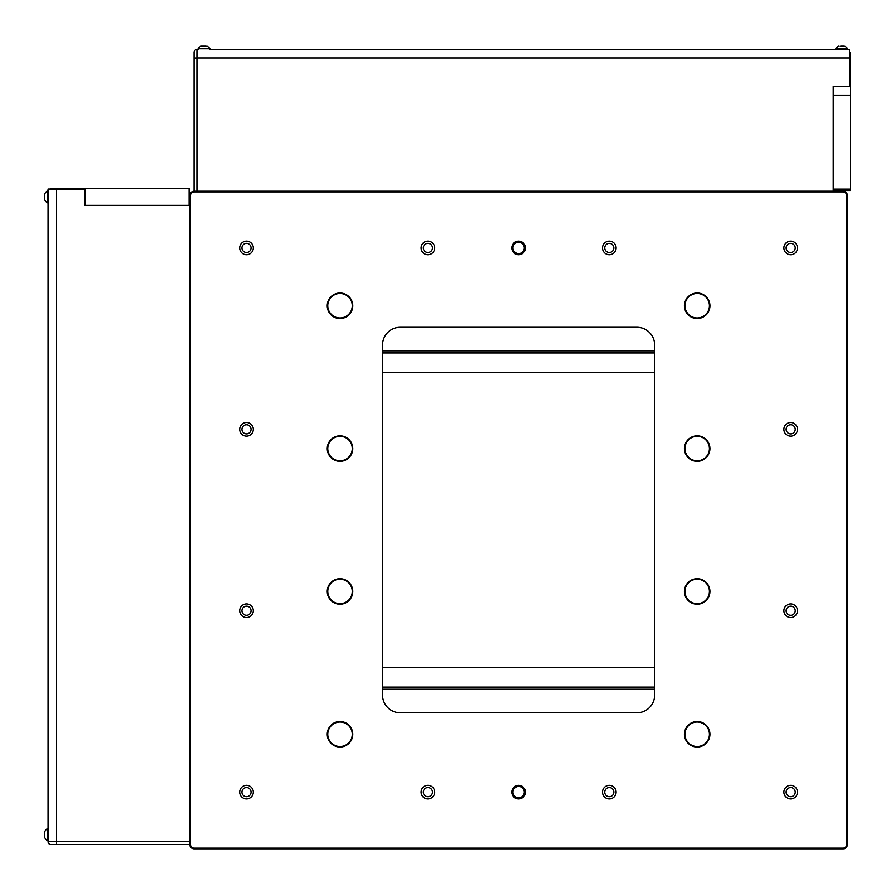 <?xml version="1.0" encoding="UTF-8"?>
<svg xmlns="http://www.w3.org/2000/svg" width="895" height="895" viewBox="0 0 895 895"><rect width="100%" height="100%" fill="white"/><g stroke="black" fill="none" stroke-linecap="round" stroke-linejoin="round"><path stroke-width="1.34" d="M382.545 372.633L654.648 372.633M382.545 352.954L654.648 352.954M382.545 667.413L654.648 667.413M382.545 687.103L654.648 687.103M206.04 46.182L201.028 46.182A7.003 7.003 0 0 0 198.063 48.811L209.945 48.811L209.945 49.493L849.568 49.493L849.568 86.356M847.688 49.493L847.688 48.811L835.807 48.811L835.807 49.493M44.75 832.585L44.75 837.597A7.003 7.003 0 0 0 47.379 840.573L47.379 828.68L48.061 828.68L48.061 841.692L48.061 189.058L84.935 189.058M44.75 194.841L44.75 199.853A7.003 7.003 0 0 0 47.379 202.818L47.379 190.937L48.061 190.937L48.061 828.68M209.945 49.493L849.568 49.493M196.934 191.228L196.934 49.493M833.245 191.228L833.245 189.125L850.25 189.125L850.25 190.534L833.245 190.534M196.934 58.041L194.07 58.041L194.07 191.228L194.07 52.369A2.853 2.853 0 0 1 196.922 49.516L196.922 191.228M194.07 52.369A2.853 2.853 0 0 1 196.922 49.516A2.853 2.853 0 0 0 194.07 52.369M201.028 46.182L202.975 46.182M44.75 199.853L44.75 197.896M48.061 190.937L48.061 189.058M56.609 841.703L48.084 841.703A2.853 2.853 0 0 0 50.937 844.556L56.609 844.556L56.609 841.692L189.807 841.703L48.061 841.692M189.807 205.38L84.935 205.38L84.935 188.375L50.914 188.375L50.914 189.058M382.545 350.829L654.648 350.829M654.648 689.228L382.545 689.228M382.545 352.932L654.648 352.932M382.545 687.125L654.648 687.125M189.102 205.38L189.102 188.375L84.935 188.375M57.996 189.058L57.996 188.375M56.609 844.556L189.807 844.556M44.75 837.597L44.75 835.65M849.568 52.346L850.25 52.346L850.25 95.161L833.245 95.161L833.245 189.125M833.245 95.161L833.245 86.356L850.25 86.356M850.25 95.161L850.25 189.125M850.25 59.417L849.568 59.417M843.784 46.182L840.729 46.182M340.01 293.47A12.25 12.25 0 0 0 329.405 311.84A12.25 12.25 0 0 0 350.616 311.84A12.25 12.25 0 0 0 340.01 293.47M340.01 436.324A12.25 12.25 0 0 0 329.405 454.694A12.25 12.25 0 0 0 350.616 454.694A12.25 12.25 0 0 0 340.01 436.324M340.01 579.188A12.25 12.25 0 0 0 329.405 597.547A12.25 12.25 0 0 0 350.616 597.547A12.25 12.25 0 0 0 340.01 579.188M340.01 722.041A12.25 12.25 0 0 0 329.405 740.411A12.25 12.25 0 0 0 350.616 740.411A12.25 12.25 0 0 0 340.01 722.041M697.194 293.47A12.25 12.25 0 0 1 707.8 311.84A12.25 12.25 0 0 1 686.588 311.84A12.25 12.25 0 0 1 697.194 293.47M697.194 436.324A12.25 12.25 0 0 1 707.8 454.694A12.25 12.25 0 0 1 686.588 454.694A12.25 12.25 0 0 1 697.194 436.324M697.194 579.188A12.25 12.25 0 0 1 707.8 597.547A12.25 12.25 0 0 1 686.588 597.547A12.25 12.25 0 0 1 697.194 579.188M697.194 722.041A12.25 12.25 0 0 1 707.8 740.411A12.25 12.25 0 0 1 686.588 740.411A12.25 12.25 0 0 1 697.194 722.041M697.194 604.203A12.754 12.754 0 0 0 708.236 585.073A12.754 12.754 0 0 0 686.141 585.073A12.754 12.754 0 0 0 697.194 604.203M697.194 461.361A12.754 12.754 0 0 0 708.236 442.231A12.754 12.754 0 0 0 686.141 442.231A12.754 12.754 0 0 0 697.194 461.361M340.01 461.361A12.754 12.754 0 0 0 351.053 442.231A12.754 12.754 0 0 0 328.957 442.231A12.754 12.754 0 0 0 340.01 461.361M340.01 604.203A12.754 12.754 0 0 0 351.053 585.073A12.754 12.754 0 0 0 328.957 585.073A12.754 12.754 0 0 0 340.01 604.203M697.194 747.034A12.754 12.754 0 0 0 708.236 727.903A12.754 12.754 0 0 0 686.141 727.903A12.754 12.754 0 0 0 697.194 747.034M697.194 318.531A12.754 12.754 0 0 0 708.236 299.389A12.754 12.754 0 0 0 686.141 299.389A12.754 12.754 0 0 0 697.194 318.531M340.01 747.034A12.754 12.754 0 0 0 351.053 727.903A12.754 12.754 0 0 0 328.957 727.903A12.754 12.754 0 0 0 340.01 747.034M340.01 318.531A12.754 12.754 0 0 0 351.053 299.389A12.754 12.754 0 0 0 328.957 299.389A12.754 12.754 0 0 0 340.01 318.531M843.179 848.818L194.025 848.818A4.218 4.218 0 0 1 189.807 844.6L189.807 195.446A4.218 4.218 0 0 1 194.025 191.228L843.179 191.228A4.218 4.218 0 0 1 847.397 195.446L847.397 844.6A4.218 4.218 0 0 1 843.179 848.818L843.179 848.147A3.535 3.535 0 0 0 846.715 844.6L846.715 195.446A3.535 3.535 0 0 0 843.179 191.91L194.025 191.91A3.535 3.535 0 0 0 190.49 195.446L190.49 844.6A3.535 3.535 0 0 0 194.025 848.147L843.179 848.147M654.648 344.978L654.648 695.079A17.687 17.687 0 0 1 636.96 712.767L400.233 712.767A17.687 17.687 0 0 1 382.545 695.079L382.545 344.978A17.687 17.687 0 0 1 400.233 327.29L636.96 327.29A17.687 17.687 0 0 1 654.648 344.978M246.494 798.933A6.802 6.802 0 0 0 252.39 788.73A6.802 6.802 0 0 0 240.598 788.73A6.802 6.802 0 0 0 246.494 798.933M790.699 617.528A6.802 6.802 0 0 0 796.595 607.325A6.802 6.802 0 0 0 784.814 607.325A6.802 6.802 0 0 0 790.699 617.528M609.305 798.933A6.802 6.802 0 0 0 615.189 788.73A6.802 6.802 0 0 0 603.409 788.73A6.802 6.802 0 0 0 609.305 798.933M609.305 254.728A6.802 6.802 0 0 0 615.189 244.525A6.802 6.802 0 0 0 603.409 244.525A6.802 6.802 0 0 0 609.305 254.728M518.597 254.728A6.802 6.802 0 0 0 524.492 244.525A6.802 6.802 0 0 0 512.712 244.525A6.802 6.802 0 0 0 518.597 254.728M790.699 798.933A6.802 6.802 0 0 0 796.595 788.73A6.802 6.802 0 0 0 784.814 788.73A6.802 6.802 0 0 0 790.699 798.933M790.699 254.728A6.802 6.802 0 0 0 796.595 244.525A6.802 6.802 0 0 0 784.814 244.525A6.802 6.802 0 0 0 790.699 254.728M246.494 254.728A6.802 6.802 0 0 0 252.39 244.525A6.802 6.802 0 0 0 240.598 244.525A6.802 6.802 0 0 0 246.494 254.728M246.494 436.133A6.802 6.802 0 0 0 252.39 425.919A6.802 6.802 0 0 0 240.598 425.919A6.802 6.802 0 0 0 246.494 436.133M790.699 436.133A6.802 6.802 0 0 0 796.595 425.919A6.802 6.802 0 0 0 784.814 425.919A6.802 6.802 0 0 0 790.699 436.133M427.899 798.933A6.802 6.802 0 0 0 433.784 788.73A6.802 6.802 0 0 0 422.004 788.73A6.802 6.802 0 0 0 427.899 798.933M246.494 617.528A6.802 6.802 0 0 0 252.39 607.325A6.802 6.802 0 0 0 240.598 607.325A6.802 6.802 0 0 0 246.494 617.528M427.899 254.728A6.802 6.802 0 0 0 433.784 244.525A6.802 6.802 0 0 0 422.004 244.525A6.802 6.802 0 0 0 427.899 254.728M518.597 798.933A6.802 6.802 0 0 0 524.492 788.73A6.802 6.802 0 0 0 512.712 788.73A6.802 6.802 0 0 0 518.597 798.933M518.597 797.814A5.683 5.683 0 0 0 523.519 789.289A5.683 5.683 0 0 0 513.685 789.289A5.683 5.683 0 0 0 518.597 797.814M518.597 253.598A5.683 5.683 0 0 0 523.519 245.085A5.683 5.683 0 0 0 513.685 245.085A5.683 5.683 0 0 0 518.597 253.598M427.899 252.48A4.553 4.553 0 0 0 431.849 245.644A4.553 4.553 0 0 0 423.95 245.644A4.553 4.553 0 0 0 427.899 252.48M246.494 615.29A4.553 4.553 0 0 0 250.443 608.455A4.553 4.553 0 0 0 242.545 608.455A4.553 4.553 0 0 0 246.494 615.29M427.899 796.695A4.553 4.553 0 0 0 431.849 789.849A4.553 4.553 0 0 0 423.95 789.849A4.553 4.553 0 0 0 427.899 796.695M790.699 433.885A4.553 4.553 0 0 0 794.648 427.049A4.553 4.553 0 0 0 786.761 427.049A4.553 4.553 0 0 0 790.699 433.885M246.494 433.885A4.553 4.553 0 0 0 250.443 427.049A4.553 4.553 0 0 0 242.545 427.049A4.553 4.553 0 0 0 246.494 433.885M246.494 252.48A4.553 4.553 0 0 0 250.443 245.644A4.553 4.553 0 0 0 242.545 245.644A4.553 4.553 0 0 0 246.494 252.48M790.699 252.48A4.553 4.553 0 0 0 794.648 245.644A4.553 4.553 0 0 0 786.761 245.644A4.553 4.553 0 0 0 790.699 252.48M790.699 796.695A4.553 4.553 0 0 0 794.648 789.849A4.553 4.553 0 0 0 786.761 789.849A4.553 4.553 0 0 0 790.699 796.695M609.305 252.48A4.553 4.553 0 0 0 613.243 245.644A4.553 4.553 0 0 0 605.356 245.644A4.553 4.553 0 0 0 609.305 252.48M609.305 796.695A4.553 4.553 0 0 0 613.243 789.849A4.553 4.553 0 0 0 605.356 789.849A4.553 4.553 0 0 0 609.305 796.695M790.699 615.29A4.553 4.553 0 0 0 794.648 608.455A4.553 4.553 0 0 0 786.761 608.455A4.553 4.553 0 0 0 790.699 615.29M246.494 796.695A4.553 4.553 0 0 0 250.443 789.849A4.553 4.553 0 0 0 242.545 789.849A4.553 4.553 0 0 0 246.494 796.695M196.934 57.996L849.568 57.996M56.564 841.692L56.564 189.058M50.937 844.556A2.853 2.853 0 0 1 48.084 841.703M190.49 844.6L189.807 844.6M189.807 195.446L190.49 195.446M194.025 191.228L194.025 191.91M194.025 848.147L194.025 848.818M843.179 191.228L843.179 191.91M847.397 195.446L846.715 195.446M846.715 844.6L847.397 844.6M47.379 840.573L48.061 840.573M47.379 202.818L48.061 202.818M198.063 48.811L198.063 49.493M209.945 48.811A7.003 7.003 0 0 0 206.969 46.182M47.379 190.937A7.003 7.003 0 0 0 44.75 193.913M47.379 828.692A7.003 7.003 0 0 0 44.75 831.656M847.688 48.811A7.003 7.003 0 0 0 844.712 46.182M838.772 46.182A7.003 7.003 0 0 0 835.807 48.811"/></g></svg>
